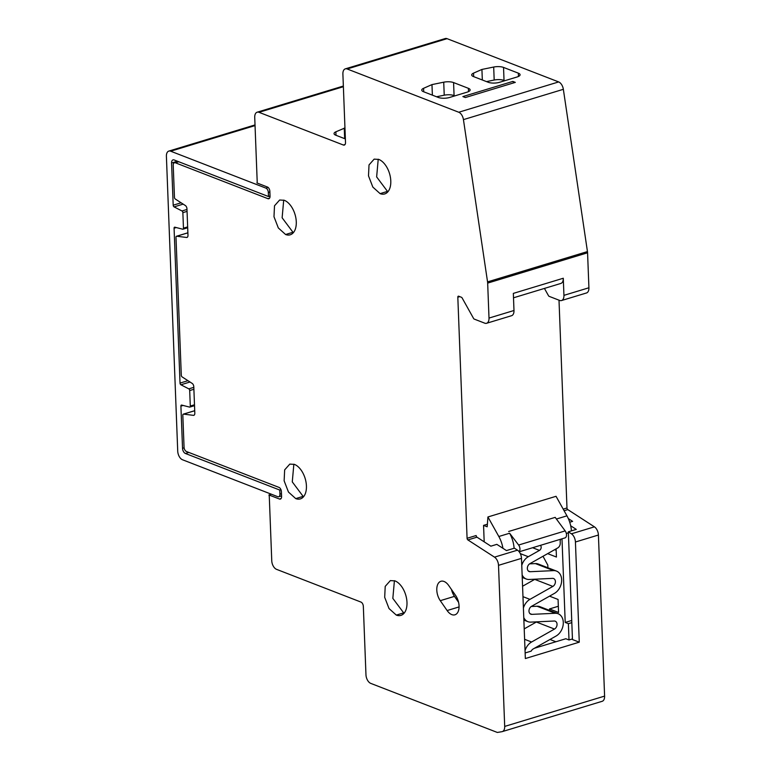 <?xml version="1.0" encoding="UTF-8"?>
<svg xmlns="http://www.w3.org/2000/svg" width="771" height="771" viewBox="0 0 771 771"><rect width="100%" height="100%" fill="white"/><g stroke="black" fill="none" stroke-linecap="round" stroke-linejoin="round"><path stroke-width="1.16" d="M343.374 86.709L258.998 112.315A7.267 4.202 -106.9 0 0 257.157 112.2A7.267 4.202 -106.9 0 0 254.729 117.394L257.186 181.368A3.633 2.101 73.1 0 1 256.945 182.958L267.46 187.035A3.633 2.101 73.1 0 1 269.86 191.333L270.043 196.123A3.633 2.101 73.1 0 1 268.828 198.725A3.633 2.101 73.1 0 1 267.903 198.667L175.364 162.787A3.633 2.101 73.1 0 0 174.439 162.729A3.633 2.101 73.1 0 0 173.224 165.331L174.458 197.366A1.455 0.838 73.1 0 0 175.258 199.005L185.358 205.539A2.911 1.687 73.1 0 1 186.958 208.816L187.979 235.338A2.911 1.687 73.1 0 1 187.006 237.42A2.911 1.687 73.1 0 1 186.582 237.458L176.684 236.234A1.455 0.838 73.1 0 0 176.472 236.254A1.455 0.838 73.1 0 0 175.99 237.295L181.291 375.255A1.455 0.838 73.1 0 0 182.091 376.894L192.191 383.428A2.911 1.687 73.1 0 1 193.791 386.705L194.812 413.227A2.911 1.687 73.1 0 1 193.839 415.309A2.911 1.687 73.1 0 1 193.415 415.347L183.517 414.123A1.455 0.838 73.1 0 0 183.305 414.143A1.455 0.838 73.1 0 0 182.823 415.183L184.057 447.219A3.633 2.101 73.1 0 0 186.457 451.517L278.996 487.397A3.633 2.101 73.1 0 1 281.396 491.696L281.579 496.485A3.633 2.101 73.1 0 1 280.365 499.088A3.633 2.101 73.1 0 1 279.439 499.03L268.934 494.953A3.633 2.101 73.1 0 1 269.301 496.784L271.758 560.758A7.267 4.202 -106.9 0 0 276.558 569.355L360.934 602.064A3.633 2.101 73.1 0 1 363.334 606.363L365.965 674.779A7.267 4.202 -106.9 0 0 370.764 683.385L497.334 732.45L501.96 731.689A7.267 4.202 -106.9 0 0 502.268 731.612A7.267 4.202 -106.9 0 0 504.697 726.417L604.599 696.107L598.412 535.026A7.267 4.202 -106.9 0 0 594.412 526.834L567.793 509.612L564.102 510.73M455.574 595.405A12.365 7.151 73.1 0 1 454.938 614.805A12.365 7.151 73.1 0 1 451.796 614.612A12.365 7.151 73.1 0 1 447.122 610.545L440.28 600.676A12.365 7.151 73.1 0 1 440.916 581.276A12.365 7.151 73.1 0 1 444.057 581.479A12.365 7.151 73.1 0 1 448.732 585.536L455.574 595.405M523.403 608.011A12.365 9.185 -68.8 0 1 529.937 599.366L552.865 586.413A4.366 3.238 -68.8 0 0 555.409 581.575A4.366 3.238 -68.8 0 0 553.578 578.539A4.366 3.238 -68.8 0 0 552.556 578.375L529.176 579.474A12.365 9.185 -68.8 0 1 526.275 579.011A12.365 9.185 -68.8 0 1 522.14 574.944M525.041 650.657A12.365 9.185 -68.8 0 1 531.576 642.012L554.503 629.059A4.366 3.238 -68.8 0 0 557.048 624.221A4.366 3.238 -68.8 0 0 555.216 621.185A4.366 3.238 -68.8 0 0 554.195 621.021L530.814 622.12A12.365 9.185 -68.8 0 1 527.913 621.657A12.365 9.185 -68.8 0 1 523.779 617.59M531.238 606.507L537.059 606.237L555.207 613.273L531.826 614.362A4.366 3.238 -68.8 0 1 530.805 614.198A4.366 3.238 -68.8 0 1 528.983 611.162A4.366 3.238 -68.8 0 1 531.518 606.334L554.445 593.381A12.365 9.185 -68.8 0 0 561.654 579.676A12.365 9.185 -68.8 0 0 556.469 571.08L538.322 564.044A12.365 9.185 -68.8 0 0 535.421 563.591L553.568 570.617A12.365 9.185 -68.8 0 1 556.469 571.08M553.568 570.617L530.188 571.716A4.366 3.238 -68.8 0 1 529.166 571.552A4.366 3.238 -68.8 0 1 527.345 568.516A4.366 3.238 -68.8 0 1 529.879 563.688L557.703 547.959A4.366 3.238 -68.8 0 0 560.247 543.131L560.18 541.406A2.911 2.159 -68.8 0 1 560.845 539.16M258.998 112.315L343.384 145.025A3.633 2.101 73.1 0 0 344.3 145.083A3.633 2.101 73.1 0 0 345.514 142.481L342.893 74.064A7.267 4.202 -106.9 0 1 345.312 68.86L445.224 38.55A7.267 4.202 -106.9 0 1 447.064 38.666L347.162 68.976A7.267 4.202 -106.9 0 0 345.312 68.86M281.473 493.691L279.931 494.163A3.633 2.101 -106.9 0 1 278.716 496.755A3.633 2.101 -106.9 0 1 277.791 496.697L182.525 459.767A7.267 4.202 73.1 0 1 177.725 451.17L166.401 156.282A7.267 4.202 -106.9 0 1 168.82 151.087L255.018 124.931M451.488 589.507A12.365 7.151 -106.9 0 0 454.466 596.368L440.28 600.676M521.765 565.365A12.365 9.185 -68.8 0 1 528.299 556.72L539.478 550.398A2.911 2.159 111.2 0 0 541.175 547.179A2.911 2.159 111.2 0 0 540.355 545.376M555.207 613.273A12.365 9.185 -68.8 0 1 558.108 613.726A12.365 9.185 -68.8 0 1 563.293 622.322A12.365 9.185 -68.8 0 1 556.084 636.027L533.156 648.98A4.366 3.238 111.2 0 0 531.219 651.119L525.138 652.96M459.776 296.633L457.82 297.23A1.455 0.838 73.1 0 1 458.302 296.189A1.455 0.838 73.1 0 1 458.678 296.209L461.472 297.298A1.455 0.838 73.1 0 1 462.128 297.943L473.567 318.442A1.455 0.838 73.1 0 0 474.223 319.088L484.737 323.165A7.267 4.202 -106.9 0 0 486.588 323.28L511.558 315.705A7.267 4.202 -106.9 0 0 513.987 310.501L513.332 293.394L563.283 278.244L563.938 295.351A7.267 4.202 73.1 0 1 561.519 300.545L586.49 292.97A7.267 4.202 -106.9 0 0 588.919 287.766L587.569 252.792A7.267 4.202 -106.9 0 0 587.454 251.577L563.35 89.311A7.267 4.202 -106.9 0 0 558.667 81.928L447.064 38.666M563.196 509.12L566.984 507.973L559.004 300.17M566.984 507.973A1.455 0.838 -106.9 0 0 567.793 509.612M601.862 701.379A7.267 4.202 -106.9 0 0 602.18 701.302A7.267 4.202 -106.9 0 0 604.599 696.107M345.379 138.934L335.79 135.214A7.999 2.689 177.8 0 1 334.045 133.624A7.999 2.689 177.8 0 1 335.867 131.812L344.955 127.967M570.694 525.783L576.274 529.398L568.333 531.807L571.417 533.811A7.267 4.202 73.1 0 1 575.426 542.003L579.272 642.176L525.35 658.54L521.495 558.358L498.509 565.336L504.697 726.417M498.509 565.336A7.267 4.202 -106.9 0 0 494.5 557.144L467.881 539.922A1.455 0.838 73.1 0 1 467.081 538.283L476.16 535.527A1.455 0.838 -106.9 0 0 476.97 537.165L490.876 546.167L496.832 544.355L506.46 550.581L514.402 548.171L517.495 550.166L494.5 557.144M457.82 297.23L467.081 538.283M486.588 323.28A7.267 4.202 -106.9 0 0 489.007 318.076L513.987 310.501M563.35 89.311L463.438 119.621L487.551 281.887A7.267 4.202 73.1 0 1 487.667 283.102L489.007 318.076M463.438 119.621A7.267 4.202 -106.9 0 0 458.755 112.238L558.667 81.928M347.162 68.976L458.755 112.238M396.294 615.094L389.027 608.55L384.69 597.313L385.211 586.384L390.348 580.602L394.983 580.891A18.176 10.515 73.1 0 1 406.587 598.682A18.176 10.515 73.1 0 1 400.92 615.383A18.176 10.515 73.1 0 1 396.294 615.094L403.676 612.858A18.176 10.515 -106.9 0 0 404.235 613.051M380.103 193.637L372.836 187.083L368.499 175.846L369.02 164.917L374.157 159.134L378.792 159.424A18.176 10.515 73.1 0 1 390.396 177.214A18.176 10.515 73.1 0 1 384.729 193.926A18.176 10.515 73.1 0 1 380.103 193.637L387.485 191.391A18.176 10.515 -106.9 0 0 388.044 191.594M285.598 234.509L278.331 227.956L273.984 216.718L274.505 205.79L279.651 200.007L284.277 200.296A18.176 10.515 73.1 0 1 295.881 218.087A18.176 10.515 73.1 0 1 290.214 234.798A18.176 10.515 73.1 0 1 285.598 234.509L292.97 232.264A18.176 10.515 -106.9 0 0 293.539 232.466M295.736 498.606L288.47 492.052L284.133 480.815L284.653 469.886L289.8 464.103L294.426 464.393A18.176 10.515 73.1 0 1 306.029 482.183A18.176 10.515 73.1 0 1 300.362 498.895A18.176 10.515 73.1 0 1 295.736 498.606L303.119 496.37A18.176 10.515 -106.9 0 0 303.678 496.563M344.261 128.102L344.666 138.655M561.519 300.545A7.267 4.202 73.1 0 1 559.669 300.43L549.154 296.353A1.455 0.838 -106.9 0 1 548.499 295.707L544.432 288.421M543.006 556.267L547.815 565.153L547.911 567.764M568.323 518.594L572.612 521.369L569.73 522.237M271.373 494.211L268.934 494.953M255.047 125.596L170.67 151.203A7.267 4.202 -106.9 0 0 168.82 151.087M170.67 151.203L265.937 188.134L268.144 187.459M515.317 82.381L465.366 97.541L462.87 96.577L512.831 81.418L515.317 82.381M443.73 82.189A7.999 2.689 177.8 0 1 453.579 82.574L468.382 88.318A7.999 2.689 177.8 0 1 470.137 89.899A7.999 2.689 177.8 0 1 467.13 92.144L449.532 97.483A7.999 2.689 177.8 0 1 438.294 97.445L423.501 91.701A7.999 2.689 177.8 0 1 421.747 90.12A7.999 2.689 177.8 0 1 423.578 88.308L431.972 84.598L443.73 82.189L444.231 95.19L436.54 96.761M493.691 67.038A7.999 2.689 177.8 0 1 503.54 67.424L518.334 73.158A7.999 2.689 177.8 0 1 520.088 74.748A7.999 2.689 177.8 0 1 517.081 76.984L499.483 82.324A7.999 2.689 177.8 0 1 488.255 82.285L473.452 76.551A7.999 2.689 177.8 0 1 471.698 74.96A7.999 2.689 177.8 0 1 473.529 73.149L481.923 69.438L493.691 67.038L494.182 80.03L486.491 81.61M293.857 464.2L292.276 481.885L303.119 496.37M283.709 200.103L282.128 217.788L292.97 232.264M378.224 159.231L376.643 176.916L387.485 191.391M394.415 580.698L392.834 598.383L403.676 612.858M508.648 531.489L555.187 517.37L565.172 530.901L518.623 545.03L509.612 533.233A21.81 12.615 -106.9 0 1 514.103 548.268M519.191 551.795L565.047 537.888A4.366 2.525 -106.9 0 0 566.502 535.113A4.366 2.525 -106.9 0 0 565.172 530.901M524.213 628.885L536.356 622.024A4.366 3.238 111.2 0 0 536.635 621.84M522.574 586.239L534.717 579.378A4.366 3.238 111.2 0 0 534.997 579.194M571.735 620.472L565.21 622.448L568.381 623.681L571.822 622.64M519.095 551.67A4.366 2.525 -106.9 0 0 518.623 545.03M571.436 530.872A21.81 12.615 -106.9 0 0 566.945 515.838L556.045 496.302L487.927 516.965L487.185 526.786L483.562 525.379L487.378 524.222M186.987 209.452L181.985 210.975L174.073 206.879A1.455 0.838 73.1 0 1 173.196 205.202L171.567 163.009A4.366 2.525 73.1 0 1 173.022 159.886A4.366 2.525 73.1 0 1 174.13 159.954L268.491 196.538L270.043 196.065M181.985 210.975A1.455 0.838 73.1 0 1 182.862 212.651L187.064 211.379M187.652 226.886L183.459 228.158A1.455 0.838 73.1 0 1 182.978 229.199A1.455 0.838 73.1 0 1 182.679 229.199L174.853 227.194A1.455 0.838 73.1 0 0 174.564 227.194A1.455 0.838 73.1 0 0 174.073 228.235L176.289 227.561M193.82 387.341L188.818 388.863L180.906 384.777A1.455 0.838 73.1 0 1 180.029 383.091L174.073 228.235M188.818 388.863A1.455 0.838 73.1 0 1 189.695 390.55L193.897 389.278M194.485 404.775L190.292 406.047A1.455 0.838 73.1 0 1 189.811 407.088A1.455 0.838 73.1 0 1 189.512 407.088L181.686 405.083A1.455 0.838 73.1 0 0 181.397 405.083A1.455 0.838 73.1 0 0 180.906 406.124L183.122 405.45M280.962 489.691L279.767 490.057L185.406 453.473A4.366 2.525 73.1 0 1 182.534 448.317L180.906 406.124M529.6 563.861L535.421 563.591M537.059 606.237A12.365 9.185 -68.8 0 1 539.96 606.69L558.108 613.726M572.448 638.918L569.008 639.969L568.381 623.681M565.21 622.448L562.001 538.977M556.122 548.856L556.44 557.038L547.661 553.636M549.53 596.156L558.069 599.462L558.57 612.463L549.492 608.945L558.329 606.266M549.492 608.945L549.55 610.41M502.933 548.306A21.81 12.615 -106.9 0 0 498.827 536.5L487.927 516.965M458.552 602.267L454.466 596.368M504.793 80.714L504.032 80.425A7.999 2.689 -2.2 0 0 494.182 80.03M454.842 95.874L454.08 95.575A7.999 2.689 -2.2 0 0 444.231 95.19M268.491 196.538L268.337 192.432A3.633 2.101 -106.9 0 0 265.937 188.134M279.931 494.163L279.767 490.057M183.459 228.158L182.862 212.651M190.292 406.047L189.695 390.55M568.333 531.807L572.467 639.544L579.272 642.176M483.562 525.379L484.188 541.84M556.18 550.272L554.657 549.684M534.428 648.257L565.837 638.735L569.008 639.969M555.881 641.751L549.993 639.467M482.328 79.991L481.923 69.438M432.377 95.151L431.972 84.598M512.831 81.418L513.843 82.834M521.495 558.358A7.267 4.202 -106.9 0 0 517.495 550.166M563.283 278.244A7.267 4.202 73.1 0 1 560.854 283.439L513.496 297.808M531.826 614.362L529.947 613.629M530.188 571.716L528.308 570.983M343.384 145.025L345.042 144.514M335.867 131.812L336.002 135.301M487.551 281.887L587.454 251.577M587.569 252.792L487.667 283.102M563.938 295.351L588.919 287.766M571.417 533.811L594.412 526.834M598.412 535.026L575.426 542.003M536.356 622.024L554.503 629.059M534.717 579.378L552.865 586.413M171.567 163.009L177.426 161.226M181.118 202.792L173.196 205.202M174.073 206.879L183.17 204.122M187.951 380.681L180.029 383.091M180.906 384.777L190.003 382.011M184.115 447.835L182.534 448.317M185.406 453.473L188.828 452.442M568.372 532.838L566.319 533.465M556.421 519.028L566.945 515.838M531.576 642.012L524.608 639.304M529.937 599.366L522.969 596.658M528.299 556.72L520.3 553.617M532.597 547.728L539.478 550.398M498.827 536.5L509.612 533.233M269.561 198.166L267.903 198.667M175.364 162.787L178.776 161.756M187.382 237.208L186.582 237.458M176.684 236.234L187.883 232.842M194.215 415.106L193.415 415.347M183.517 414.123L194.716 410.731M281.107 498.519L279.439 499.03M473.664 76.637L473.529 73.149M504.032 80.425L503.54 67.424M423.713 91.788L423.578 88.308M454.08 95.575L453.579 82.574M268.337 192.432L269.879 191.96M476.97 537.165L467.881 539.922M447.122 610.545L459.073 606.922M518.334 73.158L518.459 76.464M468.382 88.318L468.508 91.624M526.275 579.011L522.237 577.44M527.913 621.657L523.875 620.086M257.157 112.2L343.346 86.044M502.268 731.612L602.18 701.302M182.978 229.199L187.69 227.773M189.811 407.088L194.523 405.662M174.439 162.729L178.284 161.563M176.472 236.254L187.883 232.794M183.305 414.143L194.716 410.683M278.716 496.755L281.56 495.898"/></g></svg>
